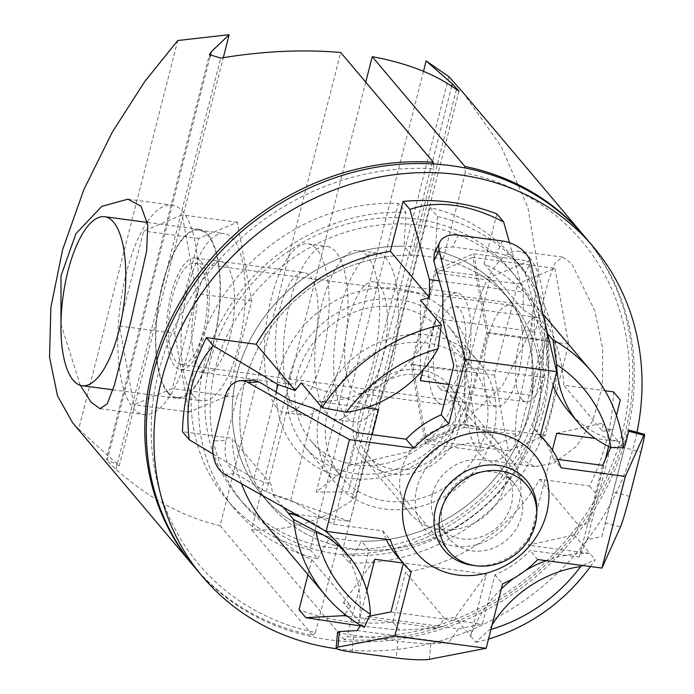 <?xml version="1.0" encoding="UTF-8"?>
<svg xmlns="http://www.w3.org/2000/svg" width="694" height="694" viewBox="0 0 694 694"><rect width="100%" height="100%" fill="white"/><g stroke="black" fill="none" stroke-linecap="round" stroke-linejoin="round"><path stroke-width="0.52" stroke-dasharray="3.47 2.6" d="M279.509 370.882A102.27 90.697 -40.2 0 1 398.261 288.635A102.27 90.697 -40.2 0 1 468.667 396.092A102.27 90.697 -40.2 0 1 349.906 478.339A102.27 90.697 -40.2 0 1 279.509 370.882M289.927 374.942A93.751 83.133 -40.2 0 1 359.18 303.087A93.751 83.133 -40.2 0 1 448.255 326.015A93.751 83.133 -40.2 0 1 463.323 398.044A93.751 83.133 -40.2 0 1 394.071 469.907A93.751 83.133 -40.2 0 1 304.996 446.979A93.751 83.133 -40.2 0 1 289.927 374.942M319.908 410.458A93.751 83.133 -40.2 0 1 389.169 338.603A93.751 83.133 -40.2 0 1 478.244 361.531A93.751 83.133 -40.2 0 1 493.313 433.559A93.751 83.133 -40.2 0 1 424.051 505.423A93.751 83.133 -40.2 0 1 334.976 482.495A93.751 83.133 -40.2 0 1 319.908 410.458M354.591 415.081A56.249 49.881 -40.2 0 1 396.144 371.967A56.249 49.881 -40.2 0 1 449.591 385.725A56.249 49.881 -40.2 0 1 458.63 428.944A56.249 49.881 -40.2 0 1 417.077 472.059A56.249 49.881 -40.2 0 1 363.63 458.3A56.249 49.881 -40.2 0 1 354.591 415.081M401.332 470.445A56.249 49.881 -40.2 0 1 442.885 427.322A56.249 49.881 -40.2 0 1 496.331 441.089A56.249 49.881 -40.2 0 1 505.371 484.299A56.249 49.881 -40.2 0 1 463.818 527.423A56.249 49.881 -40.2 0 1 410.371 513.664A56.249 49.881 -40.2 0 1 401.332 470.445M538.024 405.331A177.274 157.2 -40.2 0 1 407.074 541.207A177.274 157.2 -40.2 0 1 238.632 497.85A177.274 157.2 -40.2 0 1 210.143 361.643A177.274 157.2 -40.2 0 1 341.101 225.767A177.274 157.2 -40.2 0 1 509.535 269.125A177.274 157.2 -40.2 0 1 538.024 405.331M543.289 411.568A177.274 157.2 -40.2 0 1 412.34 547.445A177.274 157.2 -40.2 0 1 243.898 504.087A177.274 157.2 -40.2 0 1 215.409 367.881A177.274 157.2 -40.2 0 1 346.367 232.004A177.274 157.2 -40.2 0 1 514.801 275.362A177.274 157.2 -40.2 0 1 543.289 411.568M528.533 413.147A157.668 139.824 -40.2 0 1 412.062 533.998A157.668 139.824 -40.2 0 1 262.245 495.438A157.668 139.824 -40.2 0 1 236.914 374.292A157.668 139.824 -40.2 0 1 353.385 253.44A157.668 139.824 -40.2 0 1 503.202 292.009A157.668 139.824 -40.2 0 1 528.533 413.147M536.158 422.178A157.668 139.824 -40.2 0 1 419.688 543.029A157.668 139.824 -40.2 0 1 269.871 504.46A157.668 139.824 -40.2 0 1 244.54 383.322A157.668 139.824 -40.2 0 1 361.01 262.471A157.668 139.824 -40.2 0 1 510.819 301.031A157.668 139.824 -40.2 0 1 536.158 422.178M194.979 567.692A255.678 226.738 139.8 0 0 437.923 630.23A255.678 226.738 139.8 0 0 626.795 434.253A255.678 226.738 139.8 0 0 585.71 237.808M336.954 648.829A255.678 226.738 139.8 0 0 634.42 443.284A255.678 226.738 139.8 0 0 636.962 432.284M613.487 391.867A225.854 200.28 -40.2 0 1 589.51 485.93L539.776 479.302A173.864 154.181 -40.2 0 1 405.556 572.264L392.839 622.136A225.854 200.28 -40.2 0 1 344.58 621.243A225.854 200.28 -40.2 0 1 299.045 609.644M496.895 213.917L484.178 263.789A173.864 154.181 -40.2 0 1 530.815 299.617A173.864 154.181 -40.2 0 1 563.754 385.239L605.09 390.748M307.963 574.675L311.762 559.763A173.864 154.181 -40.2 0 1 265.125 523.935M241.503 483.709A173.864 154.181 -40.2 0 1 232.186 438.322L182.453 431.694M448.957 384.441L531.89 395.485L547.627 333.753M484.178 263.789L523.198 310.01L532.064 315.085L531.89 395.485M523.198 310.01L523.241 292.087L509.465 242.683M439.302 280.897L523.241 292.087M420.347 380.624L420.521 300.224M365.608 407.855L316.802 401.349A115.057 102.027 -40.2 0 0 436.127 318.711L423.071 369.945M301.196 382.871L378.542 409.573M532.064 315.085L547.54 333.424M295.661 514.193L350.028 521.437L372.158 434.644M213.049 454.023L253.961 478.582L276.021 392.023M253.961 478.582L271.207 484.533L232.186 438.322M350.028 521.437L272.69 494.727L271.207 484.533M283.195 507.175L272.69 494.727M366.822 590.611L359.032 621.173L364.289 627.402M311.762 559.763L350.782 605.983L343.426 602.696L359.032 621.173A115.057 102.027 -40.2 0 0 338.325 543.697M343.426 602.696L374.812 559.26M490.962 629.458A156.818 139.06 -40.2 0 1 489.018 630.022L475.832 642.262L470.575 636.034L486.355 574.12L402.954 563.008M350.782 605.983L344.779 614.294M360.42 625.919L399.623 630.178L437.576 628.165L347.087 616.107M437.576 628.165L444.576 618.475L405.556 572.264M486.355 574.12L454.969 617.556L444.576 618.475M501.285 588.954A115.057 102.027 -40.2 0 0 470.575 636.034L454.969 617.556M590.394 566.538A173.864 154.181 139.8 0 0 595.157 559.624L582.622 565.506M475.832 642.262A173.864 154.181 139.8 0 0 488.524 639.018M492.167 624.73A115.057 102.027 139.8 0 0 489.018 630.022M539.776 479.302L578.796 525.514L574.294 534.918L528.16 545.172L589.9 553.396L595.157 559.624M574.294 534.918L589.9 553.396A115.057 102.027 -40.2 0 0 546.23 560.657M552.389 450.094L528.16 545.172M578.796 525.514L589.085 523.233L620.271 399.9M616.446 415.454L608.664 446.442M605.402 459.211L589.085 523.233M613.062 429.17L602.774 431.46L563.754 385.239M556.666 433.308L602.808 423.054L602.774 431.46M623.663 447.76L618.406 441.531L595.2 438.443M568.369 411.048A115.057 102.027 -40.2 0 0 618.406 441.531L602.808 423.054M553.153 385.482A115.057 102.027 -40.2 0 1 547.635 333.805M301.005 517.195A115.057 102.027 -40.2 0 1 324.376 530.355M513.89 578.223A115.057 102.027 -40.2 0 1 525.436 570.52M589.51 485.93L596.302 493.963M399.623 630.178L392.839 622.136M168 392.058A84.373 30.371 97.6 0 1 159.967 296.694A84.373 30.371 97.6 0 1 199.091 230.174A84.373 30.371 97.6 0 1 207.896 235.561A84.373 30.371 97.6 0 1 215.929 330.925A84.373 30.371 97.6 0 1 176.805 397.445A84.373 30.371 97.6 0 1 168 392.058M193.227 395.424A84.373 30.371 97.6 0 1 185.185 300.051A84.373 30.371 97.6 0 1 224.309 233.531A84.373 30.371 97.6 0 1 233.115 238.918A84.373 30.371 97.6 0 1 241.148 334.291A84.373 30.371 97.6 0 1 202.023 400.811A84.373 30.371 97.6 0 1 193.227 395.424M226.47 265.004A56.249 20.247 97.6 0 1 231.822 328.583A56.249 20.247 97.6 0 1 205.736 372.93A56.249 20.247 97.6 0 1 199.872 369.338A56.249 20.247 97.6 0 1 194.511 305.759A56.249 20.247 97.6 0 1 220.597 261.412A56.249 20.247 97.6 0 1 226.47 265.004A56.249 20.247 -82.4 0 0 220.597 261.412A56.249 20.247 -82.4 0 0 194.511 305.759A56.249 20.247 -82.4 0 0 199.872 369.338A56.249 20.247 -82.4 0 0 205.736 372.93A56.249 20.247 -82.4 0 0 231.822 328.583A56.249 20.247 -82.4 0 0 226.47 265.004M201.243 261.647A56.249 20.247 97.6 0 1 206.604 325.226A56.249 20.247 97.6 0 1 180.518 369.564A56.249 20.247 97.6 0 1 174.654 365.981A56.249 20.247 97.6 0 1 169.293 302.402A56.249 20.247 97.6 0 1 195.378 258.055A56.249 20.247 97.6 0 1 201.243 261.647M295.479 409.868A85.223 30.683 97.6 0 1 287.368 313.532A85.223 30.683 97.6 0 1 326.883 246.344A85.223 30.683 97.6 0 1 335.775 251.783A85.223 30.683 97.6 0 1 343.894 348.11A85.223 30.683 97.6 0 1 304.371 415.307A85.223 30.683 97.6 0 1 295.479 409.868M276.568 407.343A85.223 30.683 97.6 0 1 268.448 311.016A85.223 30.683 97.6 0 1 307.971 243.82A85.223 30.683 97.6 0 1 316.863 249.259A85.223 30.683 97.6 0 1 324.974 345.595A85.223 30.683 97.6 0 1 285.46 412.783A85.223 30.683 97.6 0 1 276.568 407.343M283.421 380.468A56.249 20.247 97.6 0 1 278.06 316.889A56.249 20.247 97.6 0 1 304.146 272.542A56.249 20.247 97.6 0 1 310.01 276.134A56.249 20.247 97.6 0 1 315.371 339.713A56.249 20.247 97.6 0 1 289.285 384.06A56.249 20.247 97.6 0 1 283.421 380.468M147.388 221.716A105.679 38.049 97.6 0 1 171.956 205.068A105.679 38.049 97.6 0 1 182.982 211.809A105.679 38.049 97.6 0 1 193.045 331.264A105.679 38.049 97.6 0 1 144.04 414.578A105.679 38.049 97.6 0 1 133.014 407.829A105.679 38.049 97.6 0 1 118.553 321.383A105.679 38.049 97.6 0 1 146.955 222.366M60.959 324.133L80.304 385.291M433.446 163.966L433.681 168.807A250.569 222.201 139.8 0 0 158.622 371.88A250.569 222.201 139.8 0 0 315.484 632.494L312.751 635.444A255.678 226.738 -40.2 0 1 194.225 566.79M174.645 333.328L188.976 412.089L227.502 395.936L251.696 301.014L237.365 222.254L198.84 238.406L174.645 333.328L119.472 325.98L133.803 404.741L172.329 388.579L196.523 293.666L182.192 214.897L143.667 231.059L119.472 325.98M227.502 395.936L172.329 388.579M188.976 412.089L133.803 404.741M251.696 301.014L196.523 293.666M237.365 222.254L182.192 214.897M198.84 238.406L143.667 231.059M315.484 632.494L337.527 546.022A157.668 139.824 -40.2 0 1 269.871 504.46A157.668 139.824 -40.2 0 1 260.883 343.027A157.668 139.824 -40.2 0 1 411.637 255.279L433.681 168.807M337.527 546.022L329.91 536.991A157.668 139.824 -40.2 0 1 262.245 495.438A157.668 139.824 -40.2 0 1 253.258 333.996A157.668 139.824 -40.2 0 1 404.012 246.249L405.964 212.364L398.399 203.403A187.501 166.274 139.8 0 0 216.849 306.262A187.501 166.274 139.8 0 0 226.747 499.628A187.501 166.274 139.8 0 0 310.114 549.743L398.399 203.403M411.637 255.279L404.012 246.249M310.114 549.743L317.687 558.705A187.501 166.274 -40.2 0 1 234.32 508.598A187.501 166.274 -40.2 0 1 224.422 315.232A187.501 166.274 -40.2 0 1 405.964 212.364M177.759 40.521L78.717 429.083L119.247 465.839L223.286 57.68M119.247 465.839L106.295 459.324L209.458 54.6M209.97 56.934L107.292 459.766C105.08 458.639 107.96 461.796 115.933 469.239C148.811 498.492 183.537 517.308 220.085 525.688L340.702 52.492M72.54 422.663L78.717 429.083M317.687 558.705L329.91 536.991M220.085 525.688L312.751 635.444M359.319 415.715A51.139 45.344 139.8 0 0 367.534 455.004A51.139 45.344 139.8 0 0 416.122 467.504A51.139 45.344 139.8 0 0 453.902 428.311A51.139 45.344 139.8 0 0 445.687 389.022A51.139 45.344 139.8 0 0 397.098 376.512A51.139 45.344 139.8 0 0 359.319 415.715M454.934 396.395A85.223 75.577 -40.2 0 1 391.98 461.727A85.223 75.577 -40.2 0 1 310.999 440.872A85.223 75.577 -40.2 0 1 297.301 375.393A85.223 75.577 -40.2 0 1 360.255 310.071A85.223 75.577 -40.2 0 1 441.237 330.917A85.223 75.577 -40.2 0 1 454.934 396.395M485.427 432.509A85.223 75.577 -40.2 0 1 422.473 497.841A85.223 75.577 -40.2 0 1 341.491 476.995A85.223 75.577 -40.2 0 1 327.794 411.507A85.223 75.577 -40.2 0 1 390.748 346.185A85.223 75.577 -40.2 0 1 471.729 367.031A85.223 75.577 -40.2 0 1 485.427 432.509M515.304 308.388A51.139 18.408 97.6 0 1 520.17 366.189A51.139 18.408 97.6 0 1 496.462 406.502A51.139 18.408 97.6 0 1 491.126 403.24A51.139 18.408 97.6 0 1 486.26 345.439A51.139 18.408 97.6 0 1 509.969 305.126A51.139 18.408 97.6 0 1 515.304 308.388M200.037 266.383A51.139 18.408 97.6 0 1 204.904 324.185A51.139 18.408 97.6 0 1 181.195 364.497A51.139 18.408 97.6 0 1 175.86 361.236A51.139 18.408 97.6 0 1 170.993 303.434A51.139 18.408 97.6 0 1 194.702 263.121A51.139 18.408 97.6 0 1 200.037 266.383M167.801 392.856A85.223 30.683 -82.4 0 0 176.692 398.295A85.223 30.683 -82.4 0 0 216.207 331.099A85.223 30.683 -82.4 0 0 208.096 234.772A85.223 30.683 -82.4 0 0 199.204 229.332A85.223 30.683 -82.4 0 0 159.681 296.52A85.223 30.683 -82.4 0 0 167.801 392.856M474.566 565.567A53.898 47.791 139.8 0 0 535.265 522.009A53.898 47.791 139.8 0 0 536.731 513.074M442.659 506.134A42.612 37.788 139.8 0 0 449.504 538.874A42.612 37.788 139.8 0 0 489.99 549.301A42.612 37.788 139.8 0 0 521.472 516.631A42.612 37.788 139.8 0 0 514.627 483.892A42.612 37.788 139.8 0 0 474.132 473.473A42.612 37.788 139.8 0 0 442.659 506.134M432.492 494.093A42.612 37.788 139.8 0 0 439.337 526.833A42.612 37.788 139.8 0 0 479.832 537.26A42.612 37.788 139.8 0 0 511.305 504.599A42.612 37.788 139.8 0 0 504.46 471.851A42.612 37.788 139.8 0 0 463.974 461.432A42.612 37.788 139.8 0 0 432.492 494.093M416.86 488.003A55.399 49.127 139.8 0 0 454.995 546.204A55.399 49.127 139.8 0 0 519.32 501.658A55.399 49.127 139.8 0 0 481.185 443.449A55.399 49.127 139.8 0 0 416.86 488.003M629.588 496.401L613.149 491.951L605.315 522.868L620.462 526.963M352.136 652.108L353.645 635.236L342.177 633.422L337.562 631.974M225.108 396.742L237.244 396.101L242.857 385.005L252.234 380.112M625.147 444.889L624.435 447.691L640.866 452.141M502.551 241.035L496.757 252.824C511.322 255.817 520.804 262.627 525.211 273.254L530.554 262.393M314.148 408.54L290.777 500.235L266.166 491.82L235.865 473.646C226.634 466.368 223.329 455.273 225.958 440.369L213.821 441.011M360.793 625.389L367.022 616.602L458.456 628.79L448.524 642.783L430.766 643.754C423.626 643.867 412.635 642.982 397.783 641.117L396.274 657.99M434.271 253.362L441.445 247.68L452.618 246.943L458.413 235.153M357.098 630.603L448.524 642.783M353.645 635.236L397.783 641.117M442.919 293.9L534.354 306.08L534.189 331.645L442.763 319.466M496.757 252.824L452.618 246.943M534.354 306.08L525.211 273.254M613.149 491.951L624.435 447.691M610.442 448.02L587.072 539.706L601.915 536.549L605.315 522.868M601.915 536.549L625.285 444.863M611.935 447.699L623.377 445.27M289.537 400.126L266.166 491.82M237.244 396.101L225.958 440.369M587.072 539.706L579.264 557.039L602.635 465.353M534.189 331.645L545.206 377.701L453.781 365.521M403.327 563.45L403.544 562.617A93.751 83.133 -40.2 0 1 396.456 555.304M386.159 539.325A93.751 83.133 -40.2 0 1 382.732 530.858L333.536 524.3L290.777 500.235M356.907 432.614L333.536 524.3M545.206 377.701L532.636 427.044A93.751 83.133 -40.2 0 1 539.724 434.349A93.751 83.133 -40.2 0 1 553.439 458.803L557.638 459.359M579.264 557.039L530.069 550.489A93.751 83.133 -40.2 0 1 494.969 574.797L482.391 624.132L458.456 628.79M390.965 611.952L482.391 624.132M367.022 616.602L369.772 616.072M553.439 458.803L561.064 467.825M494.969 574.797L502.595 583.827M382.732 530.858L390.358 539.889M411.169 571.648L403.544 562.617M537.694 559.52L530.069 550.489M540.253 436.075L532.636 427.044M367.308 255.982A85.223 30.683 -82.4 0 0 358.416 250.543A85.223 30.683 -82.4 0 0 318.893 317.731A85.223 30.683 -82.4 0 0 327.013 414.066A85.223 30.683 -82.4 0 0 335.905 419.506A85.223 30.683 -82.4 0 0 375.419 352.309A85.223 30.683 -82.4 0 0 367.308 255.982M386.22 258.498A85.223 30.683 -82.4 0 0 377.328 253.058A85.223 30.683 -82.4 0 0 337.813 320.255A85.223 30.683 -82.4 0 0 345.924 416.582A85.223 30.683 -82.4 0 0 354.816 422.021A85.223 30.683 -82.4 0 0 394.339 354.834A85.223 30.683 -82.4 0 0 386.22 258.498M379.366 285.373A56.249 20.247 -82.4 0 0 373.502 281.79A56.249 20.247 -82.4 0 0 347.416 326.128A56.249 20.247 -82.4 0 0 352.778 389.707A56.249 20.247 -82.4 0 0 358.642 393.298A56.249 20.247 -82.4 0 0 384.728 348.952A56.249 20.247 -82.4 0 0 379.366 285.373M436.318 400.846A56.249 20.247 97.6 0 1 430.965 337.267A56.249 20.247 97.6 0 1 457.051 292.92A56.249 20.247 97.6 0 1 462.915 296.512A56.249 20.247 97.6 0 1 468.276 360.082A56.249 20.247 97.6 0 1 442.191 404.428A56.249 20.247 97.6 0 1 436.318 400.846M529.774 258.012A105.679 38.049 -82.4 0 0 518.748 251.271A105.679 38.049 -82.4 0 0 469.743 334.586A105.679 38.049 -82.4 0 0 479.806 454.041A105.679 38.049 -82.4 0 0 490.832 460.781A105.679 38.049 -82.4 0 0 539.837 377.467A105.679 38.049 -82.4 0 0 529.774 258.012M521.715 459.619L514.991 440.959L516.275 413.971L532.272 343.027L548.425 280.732L555.148 262.653L562.791 257.136L571.683 263.599L594.749 310.66L602.678 348.579L602.409 385.656L593.058 420.148L576.159 446.624L553.829 463.297L534.874 466.646L521.715 459.619M584.947 236.906A255.678 226.738 -40.2 0 1 595.799 502.89A255.678 226.738 -40.2 0 1 344.276 639.642L347.017 636.693A250.569 222.201 139.8 0 0 622.067 433.62A250.569 222.201 139.8 0 0 465.206 173.006L464.963 167.965M435.285 269.914L473.811 253.752L488.142 332.513L463.948 427.435L425.422 443.596L411.091 364.836L435.285 269.914L490.458 277.262L528.984 261.109L543.315 339.869L519.121 434.791L480.595 450.944L466.264 372.184L490.458 277.262M488.142 332.513L543.315 339.869M473.811 253.752L528.984 261.109M463.948 427.435L519.121 434.791M425.422 443.596L480.595 450.944M411.091 364.836L466.264 372.184M465.206 173.006L443.162 259.478A157.668 139.824 -40.2 0 1 510.819 301.031A157.668 139.824 -40.2 0 1 519.815 462.473A157.668 139.824 -40.2 0 1 369.052 550.221L347.017 636.693M443.162 259.478L435.537 250.447A157.668 139.824 -40.2 0 1 503.202 292.009A157.668 139.824 -40.2 0 1 512.189 453.442A157.668 139.824 -40.2 0 1 361.435 541.19L349.212 562.912L341.639 553.942A187.501 166.274 139.8 0 0 523.181 451.083A187.501 166.274 139.8 0 0 513.282 257.717A187.501 166.274 139.8 0 0 429.924 207.601L341.639 553.942M369.052 550.221L361.435 541.19M429.924 207.601L437.489 216.571A187.501 166.274 -40.2 0 1 520.856 266.678A187.501 166.274 -40.2 0 1 530.754 460.044A187.501 166.274 -40.2 0 1 349.212 562.912M423.487 71.326L316.238 492.089L349.845 465.206L448.888 76.644M365.738 82.144L251.61 529.886C287.828 531.196 321.166 521.454 351.641 500.643L355.866 495.794L348.267 491.873L316.238 492.089M349.845 465.206L406.701 452.184L459.515 425.925L502.456 385.586L529.956 332.747L538.527 271.536L527.943 207.645L501.224 146.686L463.262 92.779M437.489 216.571L435.537 250.447M344.276 639.642L251.61 529.886M439.545 388.198A42.612 15.337 97.6 0 1 435.485 340.025A42.612 15.337 97.6 0 1 455.247 306.436A42.612 15.337 97.6 0 1 459.688 309.151A42.612 15.337 97.6 0 1 463.748 357.323A42.612 15.337 97.6 0 1 443.987 390.913A42.612 15.337 97.6 0 1 439.545 388.198M521.515 399.119A42.612 15.337 97.6 0 1 517.455 350.947A42.612 15.337 97.6 0 1 537.217 317.358A42.612 15.337 97.6 0 1 541.658 320.073A42.612 15.337 97.6 0 1 545.718 368.245A42.612 15.337 97.6 0 1 525.957 401.835A42.612 15.337 97.6 0 1 521.515 399.119M435.841 272.942L472.883 257.405L486.659 333.137L463.401 424.407L426.35 439.944L412.574 364.211L435.841 272.942L517.811 283.863L554.853 268.326L472.883 257.405M554.853 268.326L568.629 344.059L545.363 435.329L508.32 450.866L494.544 375.133L517.811 283.863M494.544 375.133L412.574 364.211M508.32 450.866L426.35 439.944M545.363 435.329L463.401 424.407M568.629 344.059L486.659 333.137M115.933 469.239L220.727 58.096M224.683 474.236L235.865 473.646M429.386 659.3L430.766 643.754M451.673 86.169L348.267 491.873M456.435 89.509L351.641 500.643M478.244 361.531L448.255 326.015M496.331 441.089L449.591 385.725M238.632 497.85L243.898 504.087M262.245 495.438L269.871 504.46L262.245 495.438M542.873 313.896L530.815 299.617M503.202 292.009L510.819 301.031L503.202 292.009M509.535 269.125L514.801 275.362M410.371 513.664L363.63 458.3M334.976 482.495L304.996 446.979M199.091 230.174L224.309 233.531M180.518 369.564L289.285 384.06M195.378 258.055L304.146 272.542M176.805 397.445L202.023 400.811M307.971 243.82L326.883 246.344M127.913 199.195L171.956 205.068M226.747 499.628L234.32 508.598M99.997 408.705L144.04 414.578M285.46 412.783L304.371 415.307M448.853 551.314L367.534 455.004M310.999 440.872L341.491 476.995M441.237 330.917L471.729 367.031M526.998 485.34L445.687 389.022M496.462 406.502L181.195 364.497M112.948 389.802L176.692 398.295M147.501 222.444L199.204 229.332M509.969 305.126L194.702 263.121M439.337 526.833L449.504 538.874M540.47 435.233L539.724 434.349M504.46 471.851L514.627 483.892M377.328 253.058L358.416 250.543M457.051 292.92L373.502 281.79M562.791 257.136L518.748 251.271M513.282 257.717L520.856 266.678M459.012 91.096L355.857 495.785M534.874 466.646L490.832 460.781M442.191 404.428L358.642 393.298M354.816 422.021L335.905 419.506M537.217 317.358L455.247 306.436M525.957 401.835L443.987 390.913"/><path stroke-width="1.04" d="M636.962 432.284A255.678 226.738 139.8 0 0 593.335 246.838L585.71 237.808A255.678 226.738 139.8 0 0 342.767 175.27A255.678 226.738 139.8 0 0 153.895 371.247A255.678 226.738 139.8 0 0 194.979 567.692L202.605 576.723A255.678 226.738 139.8 0 0 336.954 648.829M593.335 246.838A255.678 226.738 139.8 0 0 350.392 184.292A255.678 226.738 139.8 0 0 161.52 380.277A255.678 226.738 139.8 0 0 202.605 576.723M307.963 574.675L299.045 609.644L305.828 617.677L360.42 625.919M605.09 390.748L613.487 391.867L620.271 399.9L616.446 415.454M325.755 595.756A173.864 154.181 139.8 0 0 364.289 627.402L370.353 614.216A156.818 139.06 -40.2 0 1 316.013 531.283L293.545 519.433A173.864 154.181 139.8 0 0 325.755 595.756L265.125 523.935A173.864 154.181 -40.2 0 1 241.503 483.709M256.164 344.259L295.184 390.479L277.938 384.519L213.214 345.664C192.446 369.355 184.457 400.707 189.236 439.727L182.453 431.694A225.854 200.28 -40.2 0 1 206.43 337.631L256.164 344.259A173.864 154.181 -40.2 0 1 390.392 251.297L403.101 201.416A225.854 200.28 -40.2 0 1 496.895 213.917L503.679 221.95C468.554 203.949 437.289 199.785 409.885 209.458L429.447 279.587L439.302 280.897M423.071 369.945L420.347 380.624L448.957 384.441M429.447 279.587L429.413 297.518L390.392 251.297M441.384 324.931A173.864 154.181 139.8 0 0 322.059 407.578L346.349 412.279A115.057 102.027 139.8 0 0 438.009 348.796L441.384 324.931L420.521 300.224L429.413 297.518M372.158 434.644L378.542 409.573L365.608 407.855M295.184 390.479L301.196 382.871L322.059 407.578M556.675 364.61A115.057 102.027 139.8 0 0 578.536 423.088A115.057 102.027 139.8 0 0 611.015 447.543L623.663 447.76A173.864 154.181 139.8 0 0 591.453 371.437A173.864 154.181 139.8 0 0 552.927 339.8L556.675 364.61A156.818 139.06 -40.2 0 1 611.015 447.543M346.349 412.279A156.818 139.06 -40.2 0 1 438.009 348.796M547.627 333.753L552.927 339.8M276.021 392.023L277.938 384.519M293.545 519.433L288.288 513.213L295.661 514.193M301.005 517.195A115.057 102.027 -40.2 0 0 288.288 513.213L283.195 507.175M370.353 614.216A115.057 102.027 139.8 0 0 348.492 555.738A115.057 102.027 139.8 0 0 316.013 531.283M402.954 563.008L374.812 559.26L366.822 590.611M344.779 614.294L343.782 615.665L305.828 617.677M347.087 616.107L343.782 615.665M582.622 565.506L580.678 566.547A156.818 139.06 -40.2 0 1 490.962 629.458M488.524 639.018A173.864 154.181 139.8 0 0 590.394 566.538M580.678 566.547A115.057 102.027 139.8 0 0 492.167 624.73M595.2 438.443L556.666 433.308L552.389 450.094M608.664 446.442L605.402 459.211M578.536 423.088L568.369 411.048A115.057 102.027 -40.2 0 1 553.153 385.482M324.376 530.355A115.057 102.027 -40.2 0 1 338.325 543.697L348.492 555.738M501.285 588.954A115.057 102.027 -40.2 0 1 513.89 578.223M525.436 570.52A115.057 102.027 -40.2 0 1 546.23 560.657M189.236 439.727L213.049 454.023M509.465 242.683L503.679 221.95M206.43 337.631L213.214 345.664M409.885 209.458L403.101 201.416M146.955 222.366A105.679 38.049 97.6 0 1 147.388 221.716M80.304 385.291L91.105 402.251L99.997 408.705L107.275 403.804L114.371 385.092L130.524 322.814L146.642 250.916L147.796 224.882L141.073 206.222L127.913 199.195L101.845 206.335L75.915 233.704L61.003 275.848L60.959 324.133M194.225 566.79A255.678 226.738 -40.2 0 1 193.461 565.888A255.678 226.738 -40.2 0 1 181.507 299.565A255.678 226.738 -40.2 0 1 433.368 162.249L433.446 163.966M223.286 57.68L229.141 34.7L177.759 40.521L144.647 81.666L112.289 132.155L83.835 189.653L62.555 249.866L50.87 307.381L49.534 357.158L57.515 395.918L72.54 422.663L193.461 565.888M433.368 162.249L340.702 52.492C302.844 49.231 262.853 51.096 220.727 58.096L209.458 54.6L211.306 51.712L229.141 34.7M440.638 512.025A51.139 45.344 139.8 0 0 448.853 551.314A51.139 45.344 139.8 0 0 497.442 563.823A51.139 45.344 139.8 0 0 535.213 524.629A51.139 45.344 139.8 0 0 526.998 485.34A51.139 45.344 139.8 0 0 478.409 472.831A51.139 45.344 139.8 0 0 440.638 512.025M73.217 380.251A85.223 30.683 -82.4 0 0 82.109 385.691A85.223 30.683 -82.4 0 0 121.632 318.503A85.223 30.683 -82.4 0 0 113.512 222.167A85.223 30.683 -82.4 0 0 104.621 216.728A85.223 30.683 -82.4 0 0 65.106 283.915A85.223 30.683 -82.4 0 0 73.217 380.251M536.731 513.074A53.898 47.791 139.8 0 0 493.703 464.989A53.898 47.791 139.8 0 0 435.589 508.728A53.898 47.791 139.8 0 0 474.566 565.567M404.776 494.406A76.704 68.021 -40.2 0 1 493.842 432.718A76.704 68.021 -40.2 0 1 546.646 513.308A76.704 68.021 -40.2 0 1 457.58 574.996A76.704 68.021 -40.2 0 1 404.776 494.406M601.958 568.082L620.462 526.963A25.565 1.241 105.1 0 0 629.588 496.401L640.866 452.141A25.565 1.241 105.1 0 0 644.466 434.314A25.565 1.241 105.1 0 0 643.832 435.277L625.329 476.388L561.064 467.825A93.751 83.133 139.8 0 0 547.349 443.379A93.751 83.133 139.8 0 0 540.253 436.075L556.683 371.628L465.258 359.449L448.827 423.887A93.751 83.133 139.8 0 0 413.728 448.203L349.464 439.64L326.093 531.326L390.358 539.889A93.751 83.133 139.8 0 0 404.082 564.335A93.751 83.133 139.8 0 0 411.169 571.648L394.739 636.094L486.164 648.274L502.595 583.827A93.751 83.133 139.8 0 0 537.694 559.52L601.958 568.082L625.329 476.388M394.739 636.094L337.952 647.12A25.565 2.863 -174.9 0 0 336.13 647.996A25.565 2.863 -174.9 0 0 352.136 652.108L396.274 657.99A25.565 2.863 -174.9 0 0 429.386 659.3L486.164 648.274M336.13 647.996L337.562 631.974L339.34 631.575L337.952 647.12M349.464 439.64L248.053 382.55A25.565 17.923 -93 0 0 240.662 380.728A25.565 17.923 -93 0 0 225.108 396.742L213.821 441.011A25.565 17.923 -93 0 0 224.683 474.236L326.093 531.326M240.662 380.728L252.234 380.112L259.235 381.952L248.053 382.55M623.377 445.27L625.285 444.863L628.946 430.107L625.147 444.889M556.683 371.628L530.554 262.393A25.565 16.3 26.2 0 0 502.551 241.035L458.413 235.153A25.565 16.3 26.2 0 0 439.831 242.067A25.565 16.3 26.2 0 0 439.129 250.213L465.258 359.449M259.235 381.952L289.537 400.126L314.148 408.54L356.907 432.614L406.103 439.172A93.751 83.133 -40.2 0 1 441.202 414.865L453.781 365.521L442.763 319.466L442.919 293.9L433.785 261.065L434.271 253.362L439.831 242.067M360.793 625.389L357.098 630.603L339.34 631.575M557.638 459.359L602.635 465.353L610.442 448.02L611.935 447.699M404.082 564.335L396.456 555.304A93.751 83.133 -40.2 0 1 386.159 539.325M369.772 616.072L390.965 611.952L403.327 563.45M441.202 414.865L448.827 423.887M413.728 448.203L406.103 439.172M464.963 167.965L464.893 166.447A255.678 226.738 -40.2 0 1 584.183 236.003A255.678 226.738 -40.2 0 1 584.947 236.906M584.183 236.003L463.262 92.779L448.888 76.644L426.133 60.951L423.487 71.326M426.133 60.951L452.271 83.818L459.029 91.07L456.435 89.509C435.207 74.058 407.135 63.119 372.227 56.691L365.738 82.144M372.227 56.691L464.893 166.447M209.97 56.934L211.306 51.712M643.832 435.277L628.686 431.182M439.129 250.213L433.785 261.065M452.271 83.818L451.673 86.169M591.453 371.437L542.873 313.896M82.109 385.691L112.948 389.802M104.621 216.728L147.501 222.444M644.466 434.314L628.946 430.107M547.349 443.379L540.47 435.233"/></g></svg>
